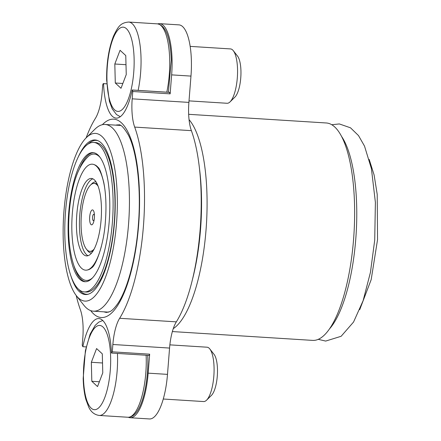 <?xml version="1.0" encoding="UTF-8"?>
<svg xmlns="http://www.w3.org/2000/svg" width="441" height="441" viewBox="0 0 441 441"><rect width="100%" height="100%" fill="white"/><g stroke="black" fill="none" stroke-linecap="round" stroke-linejoin="round"><path stroke-width="0.66" d="M169.868 344.862L207.016 347.199A27.232 8.638 93.6 0 1 209.8 348.947A27.232 8.638 93.6 0 1 214.067 367.623A27.232 8.638 93.6 0 1 206.575 400.169A27.232 8.638 93.6 0 1 203.593 401.553L163.269 399.017M209.8 348.947L214.056 354.36A21.785 6.907 93.6 0 1 217.468 369.299A21.785 6.907 93.6 0 1 211.476 395.334L206.575 400.169M190.165 46.382L230.489 48.923A27.232 8.638 93.6 0 1 233.272 50.665A27.232 8.638 93.6 0 1 237.539 69.342A27.232 8.638 93.6 0 1 230.048 101.888A27.232 8.638 93.6 0 1 227.065 103.271L189.018 100.879M233.272 50.665L237.528 56.079A21.785 6.907 93.6 0 1 240.946 71.018A21.785 6.907 93.6 0 1 234.948 97.059L230.048 101.888M87.131 270.052L87.902 269.881A52.881 16.775 -86.4 0 0 91.772 267.704C95.25 266.248 103.822 245.808 105.371 221.735C106.529 206.785 105.978 193.621 103.723 182.232C101.364 173.026 99.484 168.082 98.084 167.398A52.881 16.775 -86.4 0 0 94.517 164.752L93.779 164.487A53.096 16.841 -86.4 0 0 76.988 186.289A53.096 16.841 -86.4 0 0 72.754 243.013A53.096 16.841 -86.4 0 0 87.131 270.052A53.096 16.841 -86.4 0 0 100.912 248.062A53.096 16.841 -86.4 0 0 101.441 246.128M88.029 255.708A38.802 12.309 93.6 0 1 79.799 214.679A38.802 12.309 93.6 0 1 83.206 194.79A38.802 12.309 93.6 0 1 92.869 178.831M97.693 239.75A38.802 12.309 -86.4 0 0 100.956 199.828A38.802 12.309 -86.4 0 0 91.386 178.451A38.802 12.309 -86.4 0 0 80.207 194.602A38.802 12.309 -86.4 0 0 76.943 234.524A38.802 12.309 -86.4 0 0 86.513 255.901A38.802 12.309 -86.4 0 0 97.693 239.75M91.094 184.553A35.644 11.306 93.6 0 1 96.05 181.918M97.218 184.057A34.04 10.793 -86.4 0 0 95.995 183.555A34.04 10.793 -86.4 0 0 95.465 183.478L94.181 183.401A34.04 10.793 -86.4 0 0 81.32 215.853A34.04 10.793 -86.4 0 0 89.374 251.265A34.04 10.793 -86.4 0 0 89.903 251.342A34.04 10.793 -86.4 0 0 94.137 249.071M98.095 186.179A34.04 10.793 -86.4 0 0 94.71 183.473A34.04 10.793 -86.4 0 0 94.181 183.401M91.452 224.822A7.48 2.37 -86.4 0 0 94.032 220.45A7.48 2.37 -86.4 0 0 94.402 214.563A7.48 2.37 -86.4 0 0 92.627 209.922A7.48 2.37 -86.4 0 0 89.699 216.851A7.48 2.37 -86.4 0 0 91.452 224.822M94.214 219.386A3.142 0.998 93.6 0 1 93.288 220.594A3.142 0.998 93.6 0 1 92.549 217.248A3.142 0.998 93.6 0 1 93.784 214.332A3.142 0.998 93.6 0 1 94.451 215.638M92.582 277.797A63.311 20.082 93.6 0 1 81.359 278.106C78.107 274.969 75.543 270.576 73.664 264.925C69.121 250.758 67.655 233.162 69.27 212.138C71.674 184.184 78.266 165.397 89.06 155.772A63.311 20.082 93.6 0 1 100.151 157.487M329.444 328.964A103.966 32.976 -86.4 0 0 355.771 239.116A103.966 32.976 -86.4 0 0 341.56 136.423M84.242 291.909L86.122 292.03A74.882 23.753 -86.4 0 0 107.698 260.851A74.882 23.753 -86.4 0 0 114.269 222.473A74.882 23.753 -86.4 0 0 95.532 142.559L93.652 142.437A74.882 23.753 -86.4 0 0 72.076 173.616A74.882 23.753 -86.4 0 0 65.781 250.653A74.882 23.753 -86.4 0 0 84.242 291.909A74.882 23.753 -86.4 0 0 105.818 260.736A74.882 23.753 -86.4 0 0 112.119 183.699A74.882 23.753 -86.4 0 0 93.652 142.437M103.519 254.793A64.673 20.512 -86.4 0 0 108.955 188.263A64.673 20.512 -86.4 0 0 93.012 152.63A64.673 20.512 -86.4 0 0 74.38 179.553A64.673 20.512 -86.4 0 0 68.939 246.089A64.673 20.512 -86.4 0 0 84.887 281.716A64.673 20.512 -86.4 0 0 103.519 254.793M79.931 167.563A64.673 20.512 93.6 0 1 93.652 152.702M189.057 119.632A108.921 34.547 93.6 0 1 206.035 229.932A108.921 34.547 93.6 0 1 173.258 328.655M188.665 114.313L326.329 122.978A108.921 34.547 93.6 0 1 353.588 239.22A108.921 34.547 93.6 0 1 312.647 340.391L172.359 331.56M106.805 83.873L103.255 83.603L102.725 84.865L102.147 92.191A32.678 10.364 93.6 0 1 95.372 118.403A114.704 36.383 -86.4 0 0 86.133 137.873M76.37 295.707L83.818 305.178A93.536 29.668 -86.4 0 0 93.382 311.175A93.536 29.668 -86.4 0 0 128.54 224.298A93.536 29.668 -86.4 0 0 105.134 124.472A93.536 29.668 -86.4 0 0 94.892 129.224L86.315 137.686A84.005 26.642 -86.4 0 0 63.939 211.443A84.005 26.642 -86.4 0 0 76.37 295.707A84.005 26.642 -86.4 0 0 116.534 223.069A84.005 26.642 -86.4 0 0 86.315 137.686M70.747 275.438A77.434 24.558 -86.4 0 0 87.588 294.368A77.434 24.558 -86.4 0 0 114.478 222.611A77.434 24.558 -86.4 0 0 97.279 140.42A77.434 24.558 -86.4 0 0 78.195 157.09M97.869 140.651A77.092 24.453 -86.4 0 0 88.046 144.119M78.895 289.539A77.092 24.453 -86.4 0 0 88.2 294.213M171.637 74.876A47.992 15.22 -86.4 0 0 159.631 23.66L178.958 24.872A47.992 15.22 93.6 0 1 190.97 76.095L171.637 74.876L170.143 93.856L169.537 92.345L132.162 89.992L132.774 91.508L132.195 98.834A32.678 10.364 93.6 0 0 134.681 127.091A114.704 36.383 -86.4 0 1 119.638 318.286A32.678 10.364 93.6 0 0 112.863 344.493L112.284 351.824L149.659 354.173L148.165 373.158A47.992 15.22 93.6 0 1 130.123 417.732A47.992 15.22 93.6 0 1 128.309 417.263M159.631 23.66A47.992 15.22 -86.4 0 0 157.768 23.891M130.123 417.732L149.455 418.95A47.992 15.22 93.6 0 0 167.492 374.37L169.565 348.065L112.863 344.493M169.565 348.065A32.678 10.364 -86.4 0 1 176.339 321.853A114.704 36.383 93.6 0 0 191.383 130.657A32.678 10.364 -86.4 0 1 188.897 102.4L190.97 76.095M170.143 93.856L132.774 91.508M76.21 295.498A114.704 36.383 -86.4 0 0 80.328 309.599A32.678 10.364 93.6 0 1 82.814 337.856L82.235 345.182L82.847 346.698A49.012 15.545 93.6 0 1 98.845 318.567A49.012 15.545 93.6 0 1 111.463 353.021L112.284 351.824M111.755 353.081L149.124 355.435L149.659 354.173M103.547 83.669A49.012 15.545 -86.4 0 0 116.165 118.122A49.012 15.545 -86.4 0 0 132.162 89.992M106.805 83.823L103.255 83.603M169.824 92.406L132.454 90.058M86.177 346.907L82.847 346.698M85.532 281.727A64.673 20.512 93.6 0 1 73.779 265.262M89.903 251.342L91.193 251.42A34.04 10.793 -86.4 0 0 93.001 251.067M91.574 253.04A35.644 11.306 93.6 0 1 86.987 249.804M104.975 190.016A53.096 16.841 -86.4 0 0 93.779 164.487M115.294 83.007L121.005 88.288L126.247 74.562L125.768 55.56L120.057 50.285L114.814 64.006L115.294 83.007L122.841 83.481M125.999 64.706L114.814 64.006M102.295 353.842L96.579 348.561L91.342 362.282L91.816 381.283L97.533 386.564L102.77 372.843L102.295 353.842M99.368 381.763L91.816 381.283M102.521 362.987L91.342 362.282M199.426 168.142A107.031 33.946 93.6 0 1 200.528 229.496A107.031 33.946 93.6 0 1 192.408 279.671M83.476 378.031A42.209 13.384 93.6 0 1 96.033 326.753A42.209 13.384 93.6 0 1 110.636 357.094A42.209 13.384 93.6 0 1 98.078 408.377A42.209 13.384 93.6 0 1 83.476 378.031M117.455 353.445A47.65 15.115 93.6 0 1 117.543 356.069A47.65 15.115 93.6 0 1 99.219 415.45L127.89 417.252A47.65 15.115 93.6 0 0 146.219 357.877A47.65 15.115 93.6 0 0 146.125 355.248M134.114 58.818A42.209 13.384 93.6 0 1 121.556 110.096A42.209 13.384 93.6 0 1 106.948 79.749A42.209 13.384 93.6 0 1 119.511 28.472A42.209 13.384 93.6 0 1 134.114 58.818M120.283 116.705L116.49 114.544L112.24 108.921L109.379 101.265L106.661 80.212C106.413 63.151 108.706 48.422 113.535 36.013C118.006 26.824 120.294 22.761 128.678 22.05A47.65 15.115 93.6 0 1 141.021 57.793A47.65 15.115 93.6 0 1 138.132 90.366M128.678 22.05L157.354 23.853A47.65 15.115 93.6 0 1 169.691 59.596A47.65 15.115 93.6 0 1 166.808 92.169M115.763 125.145A93.944 29.795 93.6 0 1 118.563 124.908C120.608 124.059 123.893 127.471 128.425 135.15C136.991 151.71 141.401 188.913 138.347 225.114C135.905 258.117 127.416 289.483 117.83 303.507C112.692 310.778 110.437 311.258 110.134 311.522L106.761 312.426A93.944 29.795 93.6 0 1 104.015 311.842M102.373 124.698A99.39 31.526 93.6 0 1 138.617 225.219A99.39 31.526 93.6 0 1 90.67 310.602M167.492 374.37L148.165 373.158M188.897 102.4L132.195 98.834M191.383 130.657L134.681 127.091M176.339 321.853L119.638 318.286M102.759 320.486L98.718 322.156L95.157 325.408L90.129 334.129L85.389 350.705L83.184 378.494C83.393 386.514 84.297 393.532 85.901 399.546L88.768 407.203C91.033 412.015 94.517 414.766 99.219 415.45M147.718 355.347L147.834 358.406C148.336 386.801 140.602 417.737 127.89 417.252M168.379 92.268L171.306 60.125C170.32 37.413 165.667 25.319 157.354 23.853M359.735 309.643L371.179 279.655L377.546 239.667L377.215 194.404L374.111 174.989L369.189 159.388M331.764 124.731L339.344 123.938L350.507 127.813L358.511 135.585L364.509 146.087L371.41 168.633L375.39 202.38L374.718 240.136L370.44 272.345L363.125 300.663L353.555 322.029L341.13 336.29L325.678 341.075L318.253 339.338M108.745 312.14L93.382 311.175M120.498 125.442L105.134 124.472"/></g></svg>
